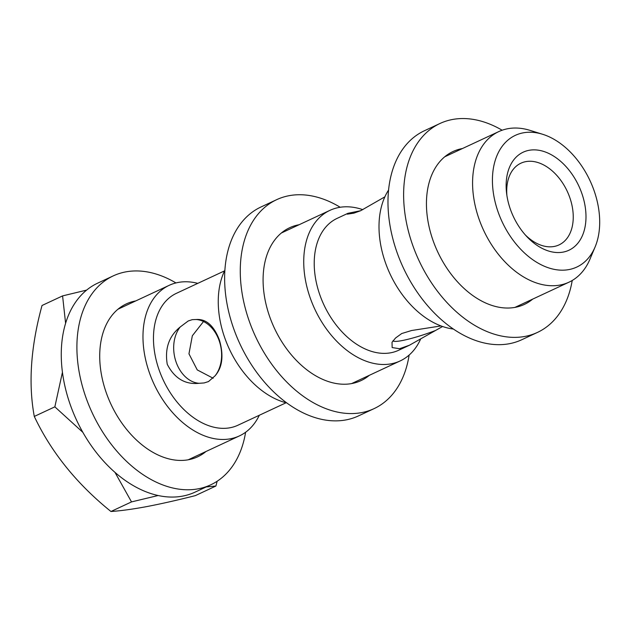 <?xml version="1.0" encoding="UTF-8"?>
<svg xmlns="http://www.w3.org/2000/svg" width="631" height="631" viewBox="0 0 631 631"><rect width="100%" height="100%" fill="white"/><g stroke="black" fill="none" stroke-linecap="round" stroke-linejoin="round"><path stroke-width="0.95" d="M135.76 300.924A84.365 56.333 65 0 0 135.428 300.979A84.365 56.333 65 0 0 126.326 303.897A84.365 56.333 65 0 0 108.106 397.625A84.365 56.333 65 0 0 188.543 459.731A84.365 56.333 65 0 0 197.653 456.812A84.365 56.333 65 0 0 205.99 451.496M120.119 308.22A84.365 56.333 65 0 0 119.787 308.275A84.365 56.333 65 0 0 118.928 308.449M175.954 282.94A115.276 76.974 65 0 0 125.695 271.898A115.276 76.974 65 0 0 113.257 275.881L97.616 283.177A115.276 76.974 65 0 0 72.723 411.246A115.276 76.974 65 0 0 182.635 496.108A115.276 76.974 65 0 0 195.074 492.125L210.715 484.829A115.276 76.974 65 0 0 245.609 432.259M113.257 275.881A115.276 76.974 65 0 0 88.364 403.95A115.276 76.974 65 0 0 198.276 488.812A115.276 76.974 65 0 0 210.715 484.829M189.41 459.557A84.365 56.333 65 0 0 190.349 458.792M299.118 224.723A84.365 56.333 65 0 0 298.794 224.786A84.365 56.333 65 0 0 289.684 227.704A84.365 56.333 65 0 0 271.472 321.424A84.365 56.333 65 0 0 351.909 383.53A84.365 56.333 65 0 0 361.011 380.611A84.365 56.333 65 0 0 369.356 375.303M283.477 232.019A84.365 56.333 65 0 0 283.153 232.082A84.365 56.333 65 0 0 282.286 232.255M340.188 207.26A115.276 76.974 65 0 0 289.061 195.697A115.276 76.974 65 0 0 276.623 199.688L260.982 206.984A115.276 76.974 65 0 0 236.089 335.045A115.276 76.974 65 0 0 346.001 419.907A115.276 76.974 65 0 0 358.44 415.924L374.08 408.628A115.276 76.974 65 0 0 409.125 355.064M276.623 199.688A115.276 76.974 65 0 0 251.73 327.749A115.276 76.974 65 0 0 361.642 412.611A115.276 76.974 65 0 0 374.08 408.628M352.768 383.356A84.365 56.333 65 0 0 353.715 382.599M462.484 148.522A84.365 56.333 65 0 0 462.152 148.585A84.365 56.333 65 0 0 453.05 151.503A84.365 56.333 65 0 0 434.83 245.23A84.365 56.333 65 0 0 515.267 307.336A84.365 56.333 65 0 0 524.377 304.418A84.365 56.333 65 0 0 532.714 299.102M446.843 155.818A84.365 56.333 65 0 0 446.511 155.881A84.365 56.333 65 0 0 445.652 156.054M502.142 130.223A115.276 76.974 65 0 0 452.419 119.504A115.276 76.974 65 0 0 439.981 123.487L424.34 130.783A115.276 76.974 65 0 0 399.447 258.852A115.276 76.974 65 0 0 509.359 343.714A115.276 76.974 65 0 0 521.798 339.723L537.438 332.427A115.276 76.974 65 0 0 572.222 280.479M439.981 123.487A115.276 76.974 65 0 0 415.088 251.556A115.276 76.974 65 0 0 525 336.418A115.276 76.974 65 0 0 537.438 332.427M516.134 307.163A84.365 56.333 65 0 0 517.073 306.398M440.998 325.935L411.593 330.518L401.734 333.531L395.574 337.987L392.032 342.27L392.151 347.571L399.526 348.714L409.464 345.22L442.568 326.503M360.727 210.691L347.941 213.317L347.302 214.161L353.81 213.175L360.64 210.73L384.871 196.84M196.233 319.507L192.226 319.657L188.227 320.974L180.214 326.976C168.974 336.118 164.652 348.564 167.254 364.316C174.582 378.419 185.175 384.744 199.057 383.301L204.136 382.946L208.498 381.566L215.076 375.824A32.197 23.631 -100.7 0 0 219.367 341.268A32.197 23.631 -100.7 0 0 196.233 319.507C206.179 318.797 213.917 325.667 219.43 340.109C223.863 355.513 222.412 367.423 215.076 375.824M529.03 150.312A54.092 36.117 65 0 0 506.59 193.228A54.092 36.117 65 0 0 526.814 236.578A54.092 36.117 65 0 0 563.089 252.108A54.092 36.117 65 0 0 582.176 194.411A54.092 36.117 65 0 0 529.03 150.312M525.331 234.953A45.077 30.099 65 0 0 554.168 246.461A45.077 30.099 65 0 0 559.034 244.899A45.077 30.099 65 0 0 568.768 194.821A45.077 30.099 65 0 0 525.789 161.631A45.077 30.099 65 0 0 520.922 163.192A45.077 30.099 65 0 0 506.89 195.413M206.219 486.927L215.912 486.028L195.358 495.619C177.492 500.146 161.22 503.822 146.558 506.63C132.431 509.249 120.56 510.865 110.953 511.496L131.516 501.905L158.152 495.516M215.912 486.028L217.151 481.24M259.302 415.261A83.079 55.473 -115 0 1 239.409 435.911A83.079 55.473 -115 0 1 230.449 438.782A83.079 55.473 -115 0 1 151.235 377.63A83.079 55.473 -115 0 1 169.179 285.33A83.079 55.473 -115 0 1 178.139 282.459A83.079 55.473 -115 0 1 197.779 283.358M286.08 402.775L237.934 425.231A72.77 48.587 -115 0 1 230.086 427.747A72.77 48.587 -115 0 1 160.7 374.175A72.77 48.587 -115 0 1 176.412 293.328L224.557 270.873M420.506 339.328A83.079 55.473 -115 0 1 400.164 360.932A83.079 55.473 -115 0 1 391.204 363.803A83.079 55.473 -115 0 1 311.99 302.643A83.079 55.473 -115 0 1 329.934 210.352A83.079 55.473 -115 0 1 338.894 207.481A83.079 55.473 -115 0 1 362.809 209.666M409.464 345.22L398.689 350.244A72.77 48.587 -115 0 1 390.834 352.768A72.77 48.587 -115 0 1 321.455 299.189A72.77 48.587 -115 0 1 337.167 218.35L347.941 213.317M595.112 246.926L589.969 259.152A83.079 55.473 -115 0 1 569.012 282.175A83.079 55.473 -115 0 1 560.052 285.046A83.079 55.473 -115 0 1 480.838 223.887A83.079 55.473 -115 0 1 498.782 131.595A83.079 55.473 -115 0 1 507.742 128.724A83.079 55.473 -115 0 1 529.89 130.333L542.557 134.253A72.668 48.516 -115 0 1 595.112 246.926A72.668 48.516 -115 0 1 568.941 269.579A72.668 48.516 -115 0 1 497.543 210.336A72.668 48.516 -115 0 1 523.186 132.841A72.668 48.516 -115 0 1 542.557 134.253M213.168 378.245L197.251 369.916L188.961 353.833L192.337 335.755L203.521 321.518M453.405 329.043A83.079 55.473 -115 0 1 390.053 273.98A83.079 55.473 -115 0 1 388.57 190.049M286.805 402.957A83.079 55.473 -115 0 1 229.298 348.959A83.079 55.473 -115 0 1 224.881 270.202M86.628 290.102L62.579 295.9L65.6 323.285M62.437 372.258L54.85 406.845L82.858 432.338M114.976 472.359L131.516 501.905M110.953 511.496C76.793 483.93 51.237 452.246 34.287 416.436L54.85 406.845M34.287 416.436C28.19 383.585 30.769 346.608 42.025 305.491L62.579 295.9M180.214 326.976A32.197 23.631 -100.7 0 0 175.923 361.531A32.197 23.631 -100.7 0 0 199.057 383.301M435.54 330.47A32.197 4.038 -18.5 0 1 393.034 340.708A32.197 4.038 -18.5 0 1 393.026 340.685M239.409 435.911L188.219 459.786M400.164 360.932L351.577 383.593M569.012 282.175L514.943 307.392M498.782 131.595L444.705 156.811M329.934 210.352L281.347 233.013M169.179 285.33L117.981 309.214"/></g></svg>
